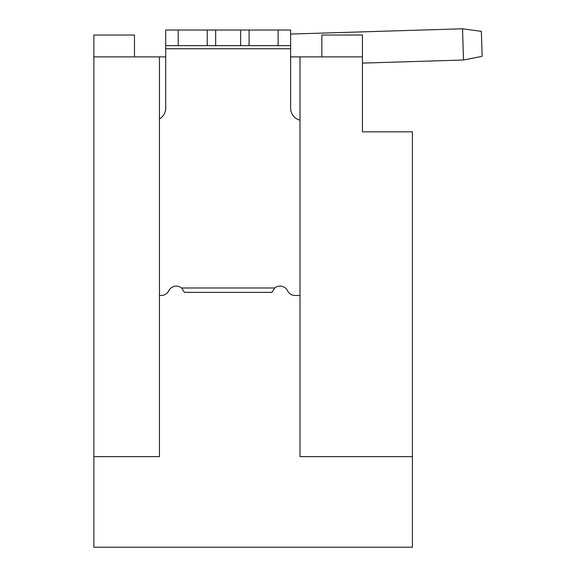 <?xml version="1.0" encoding="UTF-8"?>
<svg xmlns="http://www.w3.org/2000/svg" width="576" height="576" viewBox="0 0 576 576"><rect width="100%" height="100%" fill="white"/><g stroke="black" fill="none" stroke-linecap="round" stroke-linejoin="round"><path stroke-width="0.86" d="M321.847 56.88L321.847 35.021L362.448 35.021L362.448 131.832L412.416 131.832L412.416 547.2L93.866 547.2L93.866 35.021L134.467 35.021L134.467 56.88M165.701 56.88L159.451 56.88L159.451 456.631L93.866 456.631M159.451 56.88L93.866 56.88M299.988 120.197A12.492 12.492 0 0 1 290.621 108.101L290.621 48.758L165.701 48.758L165.701 108.101A12.492 12.492 0 0 1 159.451 118.915M362.448 63.101L463.5 60.019L462.542 28.8L290.621 34.056L290.621 30.024L290.621 48.758M278.129 45.641L278.129 30.024L290.621 30.024L290.621 45.641L215.669 45.641L215.669 30.024L165.701 30.024L165.701 48.758M159.451 295.481L161.186 295.481A8.431 8.431 0 0 0 168.739 290.801A8.431 8.431 0 0 1 181.591 287.986L274.723 287.986A8.431 8.431 0 0 1 287.582 290.801A8.431 8.431 0 0 0 295.135 295.481L299.988 295.481M165.701 30.024L165.701 45.641L178.193 45.641L178.193 30.024M462.542 28.8L290.621 34.056L462.542 28.8L481.37 31.349L482.134 56.326L463.5 60.019M181.591 287.986L184.435 292.356L271.879 292.356L274.723 287.986M362.448 56.88L290.621 56.88M278.129 30.024L215.669 30.024L215.669 45.641L178.193 45.641M299.988 56.88L299.988 456.631L412.416 456.631M240.653 30.024L240.653 45.641M207.238 30.024L207.238 45.641M249.084 45.641L249.084 30.024"/></g></svg>
